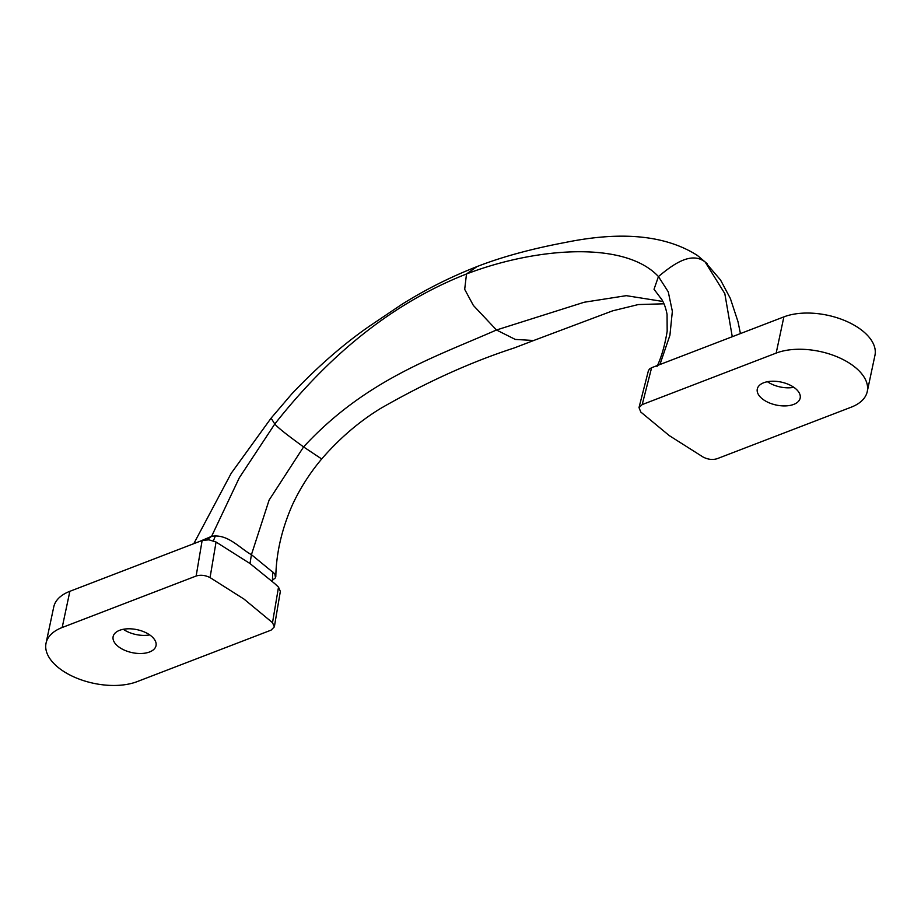 <?xml version="1.0" encoding="UTF-8"?>
<svg xmlns="http://www.w3.org/2000/svg" width="921" height="921" viewBox="0 0 921 921"><rect width="100%" height="100%" fill="white"/><g stroke="black" fill="none" stroke-linecap="round" stroke-linejoin="round"><path stroke-width="1.38" d="M53.74 606.974A54.8 29.357 12 0 1 69.869 591.305L62.179 627.512A54.8 29.357 12 0 0 46.05 643.18L53.74 606.974M69.869 591.305L202.136 540.466L196.15 576.016C200.571 574.646 205.199 575.176 210.057 577.582L244.007 599.087L272.512 622.677L274.354 626.867L271.096 630.137L137.125 681.632A54.8 29.357 12 0 1 60.844 669.486A54.8 29.357 12 0 1 46.05 643.18M193.79 543.678L231.217 473.256L271.096 418.157L274.792 424.017L239.345 477.723L211.588 536.344C227.648 533.478 239.771 548.329 251.433 554.672L269.093 500.126L303.585 446.927C295.238 440.791 279.385 429.393 274.792 424.017C331.664 351.787 395.57 301.777 466.498 273.986L464.691 289.344L473.359 305.427L496.477 329.994L515.3 339.435L533.708 340.494L514.229 347.954C471.045 361.953 426.584 382.077 380.822 408.314C359.271 421.45 339.561 438.338 321.682 458.969L303.585 446.927C365.395 379.889 434.574 357.244 496.477 329.994L584.167 302.249L626.28 295.664L662.855 301.466M207.075 539.706L211.588 536.344L199.373 541.536M213.407 540.846L215.514 535.55M732.264 336.718L724.815 293.626L705.164 262.013L697.37 255.428C665.768 235.281 621.836 230.941 565.563 242.419C531.336 248.854 501.83 256.913 477.032 266.572L466.498 273.986C534.065 248.014 624.208 239.886 658.446 276.553L668.255 291.83L672.353 311.286L669.924 335.232L660.127 363.945L657.824 365.326M272.789 571.849L272.409 580.265L275.529 577.755L274.803 573.841L251.433 554.672L249.994 563.537L216.055 542.032L210.057 577.582M249.994 563.537L274.838 583.695L278.51 587.138L280.341 591.386M202.136 540.466L208.929 539.821L216.055 542.032M196.15 576.016L62.179 627.512M150.1 635.179A21.92 11.743 -168 0 0 127.639 628.813A21.92 11.743 -168 0 0 113.133 636.595A21.92 11.743 -168 0 0 119.051 647.118A21.92 11.743 -168 0 0 141.512 653.484A21.92 11.743 -168 0 0 156.017 645.702A21.92 11.743 -168 0 0 150.1 635.179M272.409 580.265L272.593 581.658M661.739 299.486L654.025 289.263L658.446 276.553C671.881 265.432 690.773 250.765 705.164 262.013L720.556 280.042L730.33 298.404L737.997 321.694L740.426 333.575M651.608 367.721L642.202 404.584L639.001 407.6L640.786 412.032L669.302 435.621L703.241 457.127C708.099 459.544 712.739 460.063 717.16 458.693L851.131 407.209A54.8 29.357 -168 0 0 867.26 391.54L874.95 355.333A54.8 29.357 -168 0 0 860.156 329.027A54.8 29.357 -168 0 0 783.875 316.882L651.608 367.721L649.397 369.068L648.361 370.921M673.239 359.397L659.551 364.658M867.26 391.54A54.8 29.357 -168 0 0 852.455 365.234A54.8 29.357 -168 0 0 776.173 353.088L642.202 404.584M794.247 387.603A21.92 11.743 -168 0 0 771.798 381.236A21.92 11.743 -168 0 0 757.292 389.007A21.92 11.743 -168 0 0 763.21 399.53A21.92 11.743 -168 0 0 785.671 405.908A21.92 11.743 -168 0 0 800.165 398.125A21.92 11.743 -168 0 0 794.247 387.603M697.37 255.428L707.409 263.901M123.299 629.296A21.92 11.743 -168 0 0 149.697 634.903M767.446 381.708A21.92 11.743 -168 0 0 793.856 387.327M278.51 587.138L272.512 622.677M783.875 316.882L776.173 353.088M271.096 418.157L291.911 393.774C317.906 366.431 343.786 343.878 369.528 326.115L401.142 304.839C424.5 290.046 449.747 277.313 476.859 266.641M275.805 576.569C276.288 552.876 281.814 528.988 292.394 504.892C300.05 488.406 309.813 473.095 321.682 458.969M280.352 591.317L274.354 626.867M533.616 340.528L612.603 310.849L638.265 304.563L663.983 303.792M656.984 366.523C661.416 357.29 664.812 345.525 667.172 331.249L667.057 314.395C665.756 307.453 663.65 301.95 660.714 297.886M648.396 370.737L639.001 407.6"/></g></svg>
